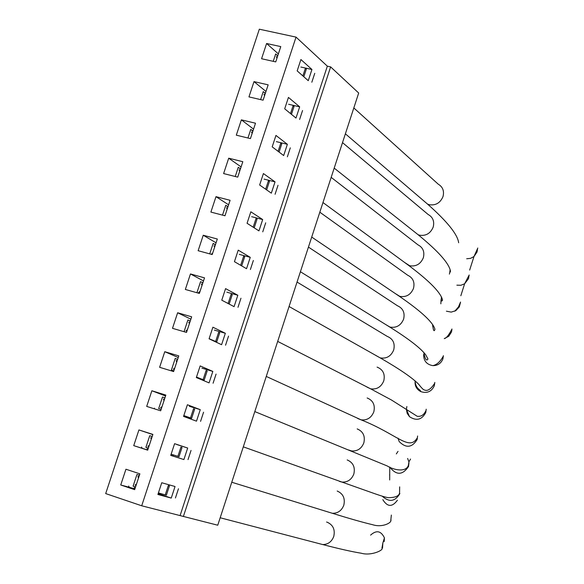 <?xml version="1.0" encoding="UTF-8"?>
<svg xmlns="http://www.w3.org/2000/svg" width="584" height="584" viewBox="0 0 584 584"><rect width="100%" height="100%" fill="white"/><g stroke="black" fill="none" stroke-linecap="round" stroke-linejoin="round"><path stroke-width="0.88" d="M264.457 92.812L265.304 93.506M264.552 95.798L263.983 94.25L264.829 94.944M290.503 113.573L293.029 105.879L294.059 106.456L291.46 114.355M299.614 119.465L302.556 110.522M276.853 55.232L277.685 55.962M276.947 58.196L276.378 56.663L277.21 57.4M302.877 75.927L305.301 68.525L306.323 69.124L303.811 76.76M311.834 82.227L314.761 73.307M141.7 505.788L217.752 525.213L358.685 93.017L330.632 66.897L327.347 66.167L296.037 37.113L259.332 29.2L105.689 493.582L141.7 505.788L296.037 37.113M263.099 100.185L268.158 84.848L254.003 81.614L248.952 96.893L263.099 100.185M250.434 138.598L255.507 123.217L241.374 119.851L236.308 135.174L250.434 138.598M237.732 177.127L242.813 161.702L228.702 158.198L223.621 173.572L237.732 177.127M224.986 215.773L230.089 200.297L215.992 196.662L210.897 212.08L224.986 215.773M212.196 254.544L217.321 239.017L203.247 235.243L198.137 250.711L212.196 254.544M199.378 293.423L204.509 277.86L190.464 273.947L185.34 289.46L199.378 293.423M186.515 332.427L191.661 316.813L177.638 312.761L172.499 328.325L186.515 332.427M173.609 371.555L178.777 355.89L164.776 351.699L159.614 367.307L173.609 371.555M160.666 410.8L165.849 395.091L151.869 390.754L146.694 406.413L160.666 410.8M147.686 450.169L152.884 434.408L138.926 429.934L133.736 445.636L147.686 450.169M134.663 489.655L139.875 473.843L125.94 469.229L120.735 484.983L134.663 489.655M275.736 61.889L280.773 46.603L266.596 43.501L261.566 58.736L275.736 61.889M183.354 516.555L330.632 66.897M180.127 515.468L327.347 66.167M284.7 108.814L295.986 118.063L299.672 106.843L288.445 97.418L284.7 108.814M272.195 146.854L283.678 155.556L287.372 144.299L275.947 135.43L272.195 146.854M259.646 185.011L271.334 193.165L275.042 181.872L263.413 173.558L259.646 185.011M247.061 223.285L258.953 230.884L262.676 219.555L250.843 211.795L247.061 223.285M234.439 261.676L246.536 268.713L250.266 257.347L238.228 250.149L234.439 261.676M221.774 300.183L234.082 306.651L237.827 295.256L225.577 288.62L221.774 300.183M209.079 338.808L221.591 344.706L225.344 333.281L212.89 327.208L209.079 338.808M196.341 377.549L209.065 382.878L212.824 371.417L200.166 365.912L196.341 377.549M183.558 416.407L196.494 421.166L200.268 409.669L187.398 404.741L183.558 416.407M170.747 455.389L183.894 459.564L187.676 448.03L174.594 443.679L170.747 455.389M157.892 494.487L171.251 498.079L175.047 486.516L161.746 482.742L157.892 494.487M297.176 70.883L308.257 80.687L311.929 69.489L300.906 59.524L297.176 70.883M273.239 61.335L275.67 53.954L277.743 55.787M278.364 53.91L266.596 43.501M300.862 67.029L311.929 69.489M129.079 487.224L120.735 484.983M135.583 486.859L133.086 486.18L136.933 474.515L139.423 475.223M158.103 493.83L160.366 494.444L160.658 493.56M147.051 448.767L147.518 449.987M142.051 448.264L133.736 445.636M148.365 448.118L145.898 447.337L149.738 435.701L152.19 436.518M152.826 434.584L138.926 429.934M170.762 455.323L172.995 456.031L173.36 454.899M161.096 409.494L158.68 408.603L162.505 397.01L164.914 397.93M165.549 396.003L151.869 390.754M185.748 417.217L185.989 416.494M173.798 370.986L171.419 369.993L175.229 358.43L177.602 359.452M178.237 357.532L164.776 351.699M185.457 332.121L184.113 331.493L187.917 319.966L190.253 321.091M190.88 319.178L177.638 312.761M196.903 292.73L200.567 281.627L202.86 282.853M203.495 280.94L190.464 273.947M209.722 253.865L213.175 243.397L215.438 244.725M216.065 242.82L203.247 235.243M222.504 215.124L225.752 205.276L227.972 206.707M228.599 204.809L215.992 196.662M235.243 176.499L238.287 167.28L240.469 168.805M241.097 166.915L228.702 158.198M247.944 137.992L250.784 129.392L252.93 131.02M253.558 129.137L241.374 119.851M260.61 99.601L263.245 91.615L265.355 93.345M265.976 91.469L254.003 81.614M288.62 104.273L299.672 106.843M276.341 141.635L287.372 144.299M264.019 179.105L275.042 181.872M251.667 216.686L262.676 219.555M239.279 254.376L250.266 257.347M226.855 292.183L237.827 295.256M214.386 330.099L225.344 333.281M201.889 368.132L212.824 371.417M189.347 406.274L200.268 409.669M172.995 456.031L183.894 459.564M176.769 444.534L187.676 448.03M160.366 494.444L171.251 498.079M252.018 130.509L252.887 131.166M252.113 133.51L251.543 131.955L252.412 132.605M278.101 151.329L280.721 143.35L281.758 143.898L279.079 152.074M287.364 156.811L290.306 147.84M239.549 168.323L240.433 168.937M239.637 171.338L239.075 169.769L239.951 170.382M265.662 189.209L268.377 180.923L269.428 181.449L266.654 189.895M275.079 194.268L278.028 185.267M227.045 206.247L227.935 206.816M227.125 209.276L226.563 207.692L227.461 208.269M253.179 227.191L255.996 218.613L257.055 219.117L254.186 227.84M262.749 231.841L265.713 222.811M214.496 244.28L215.408 244.813M214.576 247.331L214.021 245.733L214.927 246.266M211.247 254.281L212.642 253.201M240.659 265.297L243.579 256.412L244.645 256.894L241.688 265.895M250.39 269.516L253.361 260.464M201.918 282.43L202.838 282.926M201.991 285.503L201.436 283.89L202.356 284.386M199.546 292.92L198.611 292.438L200.049 291.387M228.132 303.446L231.125 294.329L232.198 294.789L229.205 303.899L226.789 302.819M237.987 307.308L240.966 298.227M189.296 320.696L190.231 321.149M189.362 323.784L188.807 322.164L189.749 322.616M186.924 331.179L185.982 330.734L187.42 329.69M215.627 341.501L218.635 332.354L219.715 332.792L216.715 341.932L209.108 338.705M225.555 345.217L228.541 336.107M408.939 461.834L410.545 459.053M398.025 451.366L396.332 453.914M176.638 359.08L177.587 359.488M176.697 362.189L176.149 360.547L177.105 360.956M174.273 369.548L173.317 369.146L174.747 368.11M196.399 377.359L202.122 379.556M203.086 379.673L206.101 370.497L207.196 370.913L204.181 380.075L196.494 377.081M213.08 383.235L216.08 374.096M389.718 474.558L389.564 474.996M163.936 397.58L164.907 397.945M154.417 408.15L154.41 408.836M163.994 400.704L163.454 399.054L164.418 399.419M161.578 408.034L160.607 407.676L162.038 406.639M183.792 415.713L189.574 417.743M190.508 417.954L193.53 408.756L194.633 409.143L191.618 418.334L183.836 415.574M200.567 421.363L203.575 412.202M382.812 499.641C387.389 507.058 392.244 507.262 397.39 500.247M151.198 436.197L152.183 436.518M141.583 447.037L142.124 448.286L147.708 450.103M151.256 439.336L150.716 437.671L151.701 438M148.847 446.636L147.862 446.322L149.292 445.293M177.894 456.352L180.93 447.125L182.04 447.49L179.011 456.71L171.141 454.191M188.026 459.608L191.041 450.425M170.871 454.994L171.769 455.644M390.886 520.585L391.024 520.001M128.706 486.041L129.246 487.304L134.824 489.173M134.933 488.837L134.269 487.538M138.481 478.084L137.941 476.405L138.941 476.69M136.079 485.362L135.079 485.085L136.51 484.063M165.243 494.867L168.287 485.611L169.404 485.954L166.367 495.203L158.403 492.918M159.892 493.341L159.775 494.283M175.441 497.969L178.463 488.757M158.257 493.363L159.549 494.225M384.192 541.572L384.433 537.886C381.024 530.798 376.41 529.878 370.584 535.126M414.18 231.607L418.093 234.717L419.531 235.206C425.926 236.133 430.481 233.439 433.189 227.11C434.598 221.365 432.905 217.146 428.101 214.459L342.509 142.62M456.87 285.167L460.885 285.277L464.616 283.787L468.536 278.619L468.996 275.816M449.797 272.436L449.373 274.115M423.736 200.838L427.532 204.086L429.342 204.728C435.744 205.619 440.299 202.903 443 196.582C444.387 191.048 442.803 186.917 438.255 184.194L353.816 107.938M466.689 258.756L470.565 258.369L473.982 256.522L477.033 252.003L477.493 249.324M404.624 262.464L409.698 265.757C416.093 266.735 420.641 264.048 423.356 257.712C424.787 251.748 422.969 247.448 417.918 244.806L331.179 177.368M446.41 311.184L451.213 312.104L455.812 310.651L459.345 306.892L460.477 302.373M441.832 297.774L441.183 299.329M441.037 299.847L440.847 303.833M395.076 293.409L399.843 296.38C406.23 297.402 410.778 294.738 413.494 288.387C414.947 282.203 413.012 277.823 407.69 275.239L319.82 212.196M451.68 331.296L451.943 328.996M432.992 325.091L432.634 326.04M451.899 329.164C448.789 335.194 446.242 338.348 444.256 338.618L448.753 336.274L451.476 332.019M225.198 215.131L224.57 215.664M385.535 324.427L389.966 327.077C396.339 328.142 400.894 325.492 403.617 319.134C405.077 312.725 403.018 308.264 397.441 305.753L308.44 247.09M423.692 354.437C423.517 360.766 426.561 364.496 432.832 365.635C437.759 365.65 441.132 363.372 442.928 358.802L443.387 355.678M376.096 355.619L380.184 357.882C386.506 358.919 391.017 356.269 393.711 349.955C395.185 343.312 393.003 338.778 387.156 336.347L297.044 282.057M415.158 380.907C414.618 385.783 416.523 389.36 420.881 391.652C427.152 393.601 431.642 391.601 434.35 385.644L434.817 382.425M366.905 387.053L370.657 388.842C376.826 389.659 381.199 387.002 383.776 380.848C385.265 374.11 383.031 369.526 377.081 367.095M409.494 416.691L406.406 409.355L407.172 413.348L409.494 416.691C416.436 421.203 421.852 419.816 425.765 412.545L426.225 409.201M406.865 406.5L406.398 409.311M357.758 418.516L361.116 419.852C367.117 420.48 371.358 417.801 373.818 411.822C375.315 405.062 373.088 400.441 367.146 397.967M397.989 438.146L399.215 441.606C406.092 448.432 412.07 447.731 417.151 439.504L417.611 435.985M348.641 449.987L351.546 450.936C357.386 451.374 361.481 448.687 363.839 442.869C365.343 436.087 363.124 431.437 357.189 428.911M389.813 467.076C396.324 475.5 402.559 475.31 408.53 466.514L408.968 462.718M339.545 481.457L341.954 482.077C347.619 482.333 351.575 479.639 353.838 473.996C355.342 467.193 353.13 462.506 347.203 459.929M382.221 496.166C389.17 502.51 395.054 501.649 399.879 493.582M147.591 450.016L142.124 448.286M172.046 455.644L173.141 455.586M328.434 512.08L332.332 513.285C337.822 513.372 341.647 510.679 343.808 505.196C345.319 498.371 343.115 493.648 337.194 491.027M134.802 488.801L129.246 487.304M318.915 543.573L322.682 544.551C327.996 544.485 331.683 541.791 333.756 536.47C335.274 529.622 333.077 524.87 327.164 522.198L326.58 522.03M382.535 547.894L382.849 543.047L384.433 537.886M450.176 269.793L450.096 269.925C449.629 272.779 449.753 273.232 450.483 271.29C449.257 263.574 438.46 251.383 418.093 234.717L334.194 168.119M469.193 275.006L464.616 283.787L460.834 295.745M477.814 248.017L473.982 256.522L469.66 270.063M345.378 133.816L427.532 204.086C447.264 221.562 457.637 234.454 458.652 242.762M322.974 202.538L408.639 265.413C429.663 281.189 440.971 292.767 442.548 300.139C441.453 302.008 441.081 300.942 441.431 296.935M460.557 302.059L458.484 306.907L454.79 311.199M311.71 237.075L399.171 296.168C421.144 311.25 433.072 322.295 434.956 329.31C434.058 332.143 433.27 330.537 432.591 324.507M300.41 271.735L389.681 326.996C408.53 338.778 420.546 348.049 425.729 354.817L427.948 358.963C426.532 361.481 425.137 359.321 423.765 352.481M443.219 356.328C440.175 361.752 436.715 364.847 432.832 365.635M289.065 306.512L380.184 357.882C399.69 369.11 412.552 377.943 418.772 384.367C421.706 388.185 423.612 390.061 424.488 389.981C427.451 391.36 430.802 389.214 434.525 383.549M415.012 380.783C415.83 389.397 420.144 388.959 420.881 391.652M277.685 341.406L370.657 388.842L391.419 399.974L417.21 416.282C421.013 416.794 423.882 414.976 425.816 410.837M266.267 376.432L361.116 419.852C397.156 434.182 408.961 451.249 417.086 438.175M254.806 411.581L387.301 465.988C393.426 469.938 405.676 472.609 408.333 465.572L408.939 461.871L407.617 458.44M389.762 467.061L389.689 479.968M243.309 446.848L341.954 482.077C374.256 493.451 382.688 496.838 388.331 497.678C395.178 497.634 398.923 496.086 399.565 493.027L399.66 486.888M231.768 482.245L332.332 513.285C350.042 518.76 363.474 522.571 372.636 524.709C382.279 527.885 391.616 522.702 390.776 520.548L391.346 515.066M220.183 517.767L322.682 544.551C339.165 548.836 352.05 551.734 361.321 553.238C371.249 556.15 383.995 550.019 381.965 548.12L382.849 543.047"/></g></svg>

